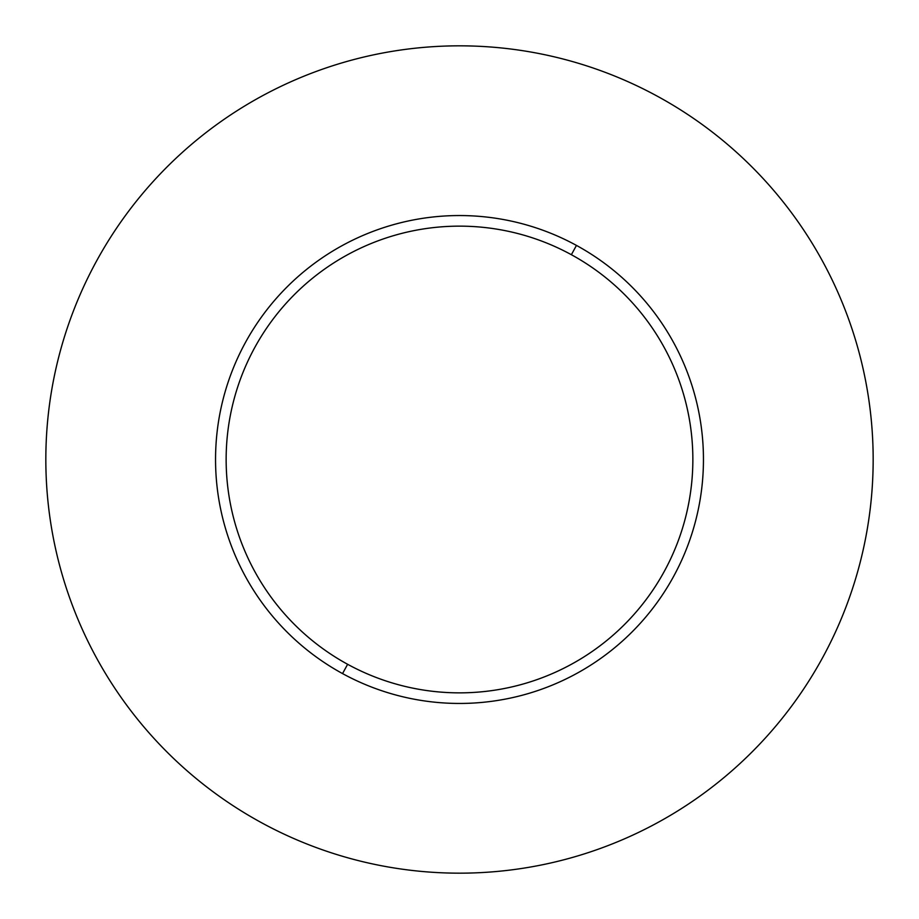 <?xml version="1.0" encoding="UTF-8"?>
<svg xmlns="http://www.w3.org/2000/svg" width="919" height="919" viewBox="0 0 919 919"><rect width="100%" height="100%" fill="white"/><g stroke="black" fill="none" stroke-linecap="round" stroke-linejoin="round"><path stroke-width="1.38" d="M261.18 822.528A413.665 413.665 0 0 0 822.528 657.82A413.665 413.665 0 0 0 657.82 96.472A413.665 413.665 0 0 0 96.472 261.18A413.665 413.665 0 0 0 261.18 822.528A413.665 413.665 0 0 1 96.472 261.18A413.665 413.665 0 0 1 657.82 96.472A413.665 413.665 0 0 1 822.528 657.82A413.665 413.665 0 0 1 261.18 822.528M342.546 673.593A243.96 243.96 0 0 0 673.593 576.454A243.96 243.96 0 0 0 576.454 245.407A243.96 243.96 0 0 0 245.407 342.546A243.96 243.96 0 0 0 342.546 673.593L347.623 664.288L342.546 673.593A243.96 243.96 0 0 1 245.407 342.546A243.96 243.96 0 0 1 576.454 245.407A243.96 243.96 0 0 1 673.593 576.454A243.96 243.96 0 0 1 342.546 673.593M571.377 254.712L576.454 245.407L571.377 254.712A233.346 233.346 0 0 0 254.712 347.623A233.346 233.346 0 0 0 347.623 664.288A233.346 233.346 0 0 0 664.288 571.377A233.346 233.346 0 0 0 571.377 254.712A233.346 233.346 0 0 1 664.288 571.377A233.346 233.346 0 0 1 347.623 664.288A233.346 233.346 0 0 1 254.712 347.623A233.346 233.346 0 0 1 571.377 254.712"/></g></svg>
